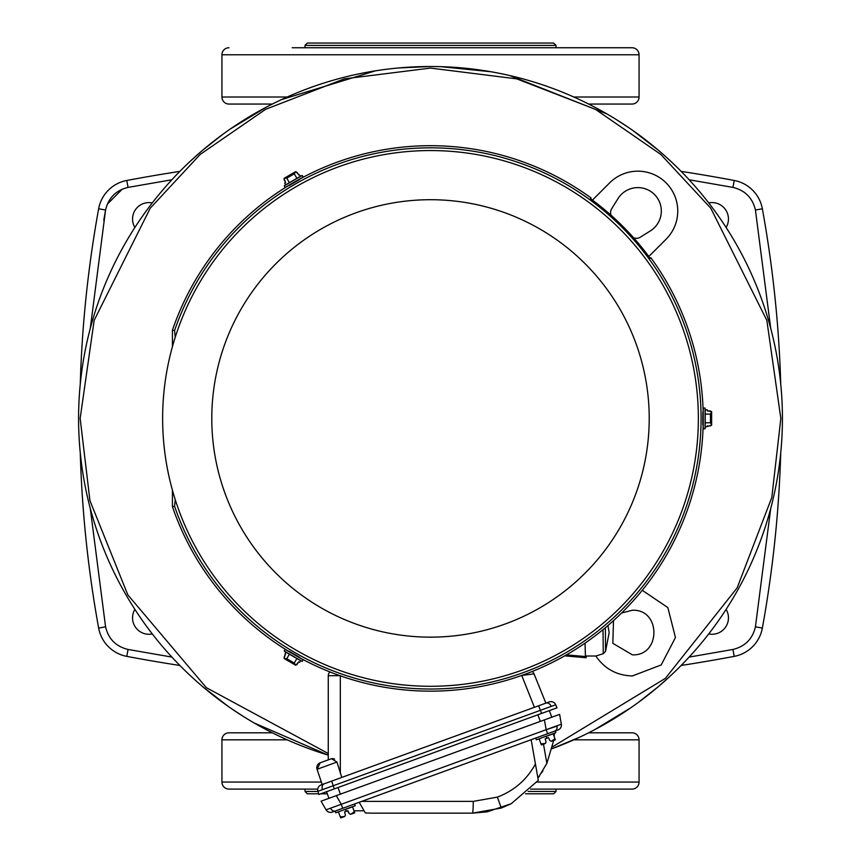 <?xml version="1.0" encoding="UTF-8"?>
<svg xmlns="http://www.w3.org/2000/svg" width="861" height="861" viewBox="0 0 861 861"><rect width="100%" height="100%" fill="white"/><g stroke="black" fill="none" stroke-linecap="round" stroke-linejoin="round"><path stroke-width="1.29" d="M588.644 732.808L632.028 732.808A7.039 7.039 0 0 1 639.066 739.836L639.066 782.068A7.039 7.039 0 0 1 632.028 789.106L530.57 789.106M272.356 732.808L228.972 732.808A7.039 7.039 0 0 0 221.934 739.836L221.934 782.068A7.039 7.039 0 0 0 228.972 789.106L317.741 789.106M553.645 793.799L525.554 793.799L553.645 793.799M327.298 793.799L320.787 793.799L327.298 793.799M318.678 793.799L307.334 793.799L318.678 793.799M528.148 791.453L556.012 791.453L556.012 789.106M317.957 791.453L305.009 791.453L304.988 789.106M292.213 47.742L632.028 47.742A7.039 7.039 0 0 1 639.066 54.781L639.066 97.013A7.039 7.039 0 0 1 632.028 104.052L588.644 104.052M287.197 97.013L221.934 97.013A7.039 7.039 0 0 0 228.972 104.052L272.356 104.052M632.028 47.742L568.787 47.742M228.972 47.742A7.039 7.039 0 0 0 221.934 54.781L221.934 97.013M553.666 43.05L307.334 43.05L553.666 43.05L556.012 45.396L304.988 45.396L307.345 43.05M524.101 47.742L336.899 47.742M556.012 47.742L556.012 45.396M304.988 47.742L304.988 45.396M328.267 753.515L206.306 687.638L127.826 594.865L89.942 500.65L80.159 418.424L94.172 320.324L150.223 208.222L200.139 154.463L265.629 109.304L344.26 78.868L430.5 68.084L516.74 78.868L595.371 109.304L660.861 154.463L710.777 208.222L766.828 320.324L780.841 418.424L771.811 497.443L737.134 587.891L665.359 678.382L552.525 746.831M254.017 722.885L328.267 755.162A351.912 351.912 0 0 1 430.5 66.512A351.912 351.912 0 0 1 552.084 748.672L579.453 737.264M726.103 609.373A16.424 16.424 0 0 1 708.711 633.933M708.711 202.927A16.424 16.424 0 0 1 726.103 227.476M134.897 227.476A16.424 16.424 0 0 1 152.289 202.927M152.289 633.933A16.424 16.424 0 0 1 134.897 609.373M90.728 577.957A7.039 7.039 -3.7 0 0 90.792 578.926L90.696 578.248M89.49 569.175L88.92 564.762L89.479 569.143M664.584 155.647L666.339 157.229M202.701 150.191L222.461 134.585M230.414 128.935L266.49 107.065M281.547 99.585L375.428 70.85M398.428 67.976L429.983 66.512M440.886 66.663L490.921 71.743M509.787 75.564L606.983 113.964M617.133 120.077L628.465 127.471M632.878 130.528L658.235 150.137M190.464 161.082L201.926 150.847M196.416 681.202L194.661 679.62M658.299 686.669L638.539 702.264M630.596 707.914L594.51 729.784M243.867 716.782L232.535 709.378M228.122 706.321L202.766 686.712M670.536 675.767L659.063 686.013M770.208 578.926L770.304 578.237M88.92 272.087L89.49 267.674L88.92 272.087M770.573 260.603L770.993 263.703M771.51 267.653L772.08 272.087L771.521 267.685M772.08 564.762L771.51 569.175L772.08 564.762M176.031 171.974L176.709 171.877M171.877 657.083L128.063 649.463L126.761 656.373A1642.271 1642.271 0 0 0 179.874 665.467A1642.271 1642.271 0 0 1 126.761 656.373A35.193 35.193 0 0 1 98.649 628.078A1173.048 1173.048 0 0 1 80.256 452.714A1173.048 1173.048 0 0 0 98.649 628.078L105.569 626.819L90.265 508.356M90.265 328.493L105.569 210.03L98.649 208.771A1173.048 1173.048 0 0 0 80.256 384.135A1173.048 1173.048 0 0 1 98.649 208.771A35.193 35.193 0 0 1 126.761 180.476A1642.271 1642.271 0 0 1 179.874 171.382A1642.271 1642.271 0 0 0 126.761 180.476L128.063 187.397C115.934 190.335 108.432 197.879 105.569 210.03L103.772 220.212M689.123 179.766L732.937 187.397L734.239 180.476A1642.271 1642.271 0 0 0 681.126 171.382A1642.271 1642.271 0 0 1 734.239 180.476A35.193 35.193 0 0 1 762.351 208.771A1173.048 1173.048 0 0 1 780.744 384.135A1173.048 1173.048 0 0 0 762.351 208.771L755.431 210.03L770.735 328.493M770.735 508.356L755.431 626.819L762.351 628.078A1173.048 1173.048 0 0 0 780.744 452.714A1173.048 1173.048 0 0 1 762.351 628.078A35.193 35.193 0 0 1 734.239 656.373A1642.271 1642.271 0 0 1 681.126 665.467A1642.271 1642.271 0 0 0 734.239 656.373L732.937 649.463L689.123 657.094M162.632 418.424A267.868 267.868 0 0 1 430.5 150.557A267.868 267.868 0 0 1 698.368 418.424A267.868 267.868 0 0 1 430.5 686.292A267.868 267.868 0 0 1 162.632 418.424M543.485 744.152L546.875 763.363L537.931 778.215L538.319 780.367L511.197 803.733L538.319 780.367L535.434 764.008L538.276 780.12M361.738 801.365L473.281 801.365A14.077 0.85 90 0 1 472.441 813.15L487.143 811.858L511.197 803.733L501.328 808.048L472.441 813.15L371.026 813.15L365.333 812.945L359.188 802.291M472.441 813.15L371.026 813.15M354.323 811.751L352.536 806.832L345.541 809.383L346.219 811.256L347.887 810.653L349.297 813.688L350.718 814.312L354.323 811.751L354.732 812.859L351.471 814.043L354.71 812.859M353.893 812.87L353.344 813.247M347.478 810.804L349.297 813.688M344.422 816.605L340.752 817.939L344.691 816.508L340.752 817.939L340.332 816.852L344.734 816.486L345.422 815.098L344.561 811.858L345.422 815.098M343.991 816.766L344.723 816.497M555.001 731.021A5.166 3.648 -110 0 0 556.992 726.135L546.154 729.708L561.35 724.176A5.166 5.166 0 0 1 558.036 729.924L332.303 812.084A5.166 5.166 0 0 1 326.061 809.814L341.257 804.282L342.721 808.285L335.101 811.062L335.736 812.806L345.487 809.254L338.362 811.848L340.332 816.852M326.061 809.814L321.078 801.182L336.285 795.65L341.257 804.282L546.154 729.708L547.607 733.712L555.227 730.935L555.862 732.679L538.975 738.824M345.487 809.254L355.249 805.702L354.614 803.959M346.219 811.256L344.561 811.858M364.095 810.804L353.979 810.804M300.801 176.247L295.624 171.673M295.398 171.802L284.076 178.335L285.572 182.564L284.055 179.594M285.615 651.842L284.248 658.611M284.474 658.74L295.786 665.273L298.702 661.861L296.884 664.67M705.084 427.185L711.627 425.183L710.465 422.729L710.465 414.13L711.627 411.666L707.225 410.848L710.562 411.02M711.638 424.731L711.638 411.741M295.721 171.608L294.247 173.825L286.799 178.119L284.141 178.302M285.615 185.007L284.69 183.081L285.572 182.564M298.702 174.987L296.884 172.178M284.141 658.547L286.799 658.73L294.247 663.024L295.721 665.241M300.801 660.602L299.585 662.378L298.702 661.861M285.572 654.285L284.055 657.266M705.084 409.664L707.225 409.825L707.225 410.848M707.225 426.001L710.562 425.84M286.799 178.119L289.414 182.812M294.247 173.825L297.002 178.431M294.247 663.024L297.002 658.417M286.799 658.73L289.414 654.037M710.465 414.13L705.084 414.044M710.465 422.729L705.084 422.805M302.2 175.44L284.216 185.815L285.142 187.418L303.126 177.043L302.2 175.44M284.216 651.034L302.2 661.42L303.126 659.806L285.142 649.431L284.216 651.034M705.084 428.81L705.084 408.049L703.233 408.049L703.233 428.81L705.084 428.81M607.898 625.581L609.168 632.544L605.552 651.357L603.26 653.703L595.834 656.007C604.616 668.846 616.788 675.498 632.34 675.95L661.205 664.95L675.444 637.538L667.856 607.597L642.274 590.291M592.422 200.107L609.663 182.855A39.886 39.886 0 0 1 674.712 195.791A39.886 39.886 0 0 1 666.07 239.261L648.817 256.503M611.073 215.261A7.512 7.512 0 0 1 611.73 208.642L617.961 198.643A23.462 23.462 0 0 1 660.419 204.606A23.462 23.462 0 0 1 650.281 230.963L640.283 237.195A7.512 7.512 0 0 1 633.664 237.851M564.708 655.856L586.158 657.729L585.415 656.534L585.049 643.135L585.426 656.007L595.823 656.007M586.158 657.729L586.158 656.007M287.832 185.868A1.647 1.647 0 0 1 288.973 185.675L299.693 179.486A1.647 1.647 0 0 1 300.435 178.593M300.435 658.256A1.647 1.647 0 0 1 299.693 657.363L288.973 651.174A1.647 1.647 0 0 1 287.832 650.981M172.426 490.21L172.426 506.645L174.579 506.29L175.235 499.628M175.235 337.221L174.579 330.559L172.426 330.204L172.426 346.639M703.233 411.149A1.647 1.647 0 0 1 702.824 412.236L702.824 424.613A1.647 1.647 0 0 1 703.233 425.7M300.026 178.927A272.733 272.733 0 0 1 591.163 198.041L590.506 198.697A271.807 271.807 0 0 1 650.227 258.418L650.884 257.762A272.733 272.733 0 0 1 703.146 411.666M288.327 185.685A272.733 272.733 0 0 0 172.426 330.204M172.426 506.645A272.733 272.733 0 0 0 288.327 651.174M300.026 657.922A272.733 272.733 0 0 0 703.146 425.183M340.321 675.627L329.16 675.724M328.267 759.876L320.206 762.803L328.267 759.876L328.267 675.788A5.166 5.166 0 0 1 329.978 671.957M331.517 758.692L320.206 762.803L331.507 758.692L336.952 762.06L317.074 769.293L320.206 762.803A5.166 5.166 0 0 0 317.074 769.293L322.186 784.554L549.189 701.93A5.166 5.166 0 0 1 555.7 704.761L317.913 791.313A5.166 5.166 0 0 1 321.088 784.952L331.657 781.11L334.294 788.88L318.882 794.488L317.913 791.313M532.141 671.515A5.166 5.166 0 0 1 534.035 673.862L521.605 675.487M534.412 707.312L521.798 675.594M334.606 759.101L332.303 758.519M341.785 777.418L336.952 762.06M534.035 673.862L545.863 703.136L538.62 705.772L541.591 713.435L326.534 791.711L328.945 798.319L559.618 714.361L561.35 724.176M541.354 744.926L540.945 743.829L545.357 743.473L541.365 744.926L545.357 743.473L546.046 742.085L545.174 738.846L546.843 738.243L546.154 736.359L553.16 733.82L555.345 739.836L552.084 741.02L555.323 739.847L553.709 740.428L546.875 763.363M546.843 738.243L548.5 737.629L549.921 740.675L551.341 741.289L554.947 738.738M545.045 743.581L543.173 744.227M555.7 704.761L557.002 707.828L541.591 713.435L549.35 710.605L551.761 717.224L544.421 719.893L546.154 729.708M540.945 743.829L539.158 738.91M535.725 738.038L536.349 739.782L546.111 736.23M554.172 736.596L554.43 733.206M539.061 776.697L539.492 776.084M541.58 772.984L542.893 770.864M531.151 739.707L535.434 764.008C526.814 779.732 514.114 790.764 497.346 797.125L501.328 808.048M221.934 739.836L287.197 739.836M573.803 739.836L639.066 739.836M221.934 782.068L321.347 782.068M536.941 782.068L639.066 782.068M639.066 97.013L573.803 97.013M639.066 54.781L221.934 54.781M122.294 189.129L107.313 204.165M126.761 656.373A35.193 35.193 0 0 1 98.649 628.078M98.649 208.771A35.193 35.193 0 0 1 126.761 180.476M762.351 628.078A35.193 35.193 0 0 1 734.239 656.373M734.239 180.476A35.193 35.193 0 0 1 762.351 208.771M128.063 649.463C115.944 646.514 108.443 638.97 105.569 626.819M755.431 626.819C752.557 638.97 745.056 646.514 732.937 649.463M755.431 210.03C752.568 197.879 745.066 190.335 732.937 187.397M128.063 187.397L171.877 179.766M211.784 418.424A218.716 218.716 0 0 1 430.5 199.709A218.716 218.716 0 0 1 649.216 418.424A218.716 218.716 0 0 1 430.5 637.151A218.716 218.716 0 0 1 211.784 418.424M473.281 801.365L497.346 797.125M335.327 810.976A5.166 3.648 -110 0 1 330.667 808.511M285.691 184.803L300.586 176.204M300.586 660.645L285.691 652.046M705.224 409.825L705.224 427.024M605.369 627.723L605.552 651.357M603.26 653.703L603.034 629.649M174.579 506.29A270.58 270.58 0 0 0 701.08 418.424A270.58 270.58 0 0 0 174.579 330.559M585.415 656.534L566.42 654.877M340.321 675.82L340.321 773.339M546.089 703.06A5.166 3.648 70 0 1 551.148 706.3M324.177 783.833A5.166 3.648 70 0 0 322.391 789.569M337.996 787.535L340.407 794.154M540.299 721.4L537.888 714.781M304.988 791.453L307.334 793.799M556.012 791.453L553.666 793.799M90.685 578.194L90.782 578.872M770.993 263.714L770.498 260.054M770.218 578.872L770.304 578.248M658.407 686.572L664.272 681.471M202.593 686.572L196.62 681.385M195.931 680.76L190.464 675.767M202.593 150.277L196.728 155.378M658.407 150.277L664.38 155.475M665.069 156.089L670.536 161.082M176.753 171.866L176.085 171.974M613.484 620.663L612.828 643.318L632.34 654.834C661.087 656.211 661.087 608.878 632.34 610.255L621.599 613.01"/></g></svg>
